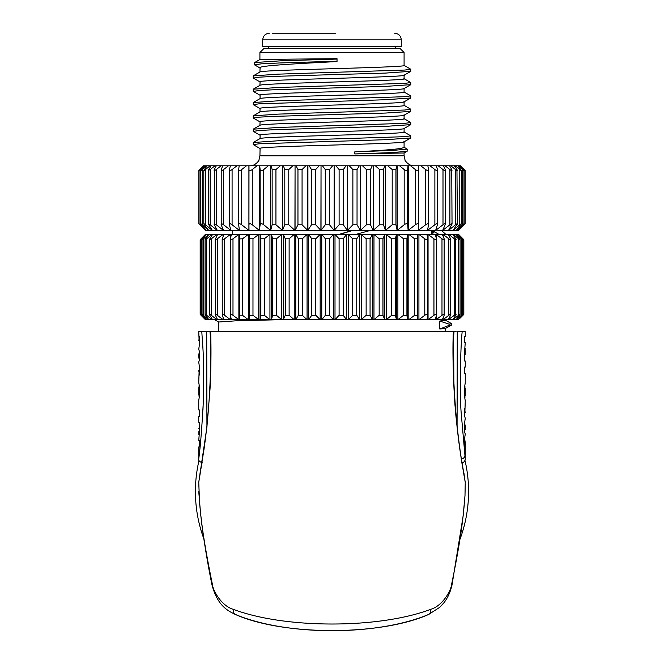 <?xml version="1.0" encoding="UTF-8"?>
<svg xmlns="http://www.w3.org/2000/svg" width="664" height="664" viewBox="0 0 664 664"><rect width="100%" height="100%" fill="white"/><g stroke="black" fill="none" stroke-linecap="round" stroke-linejoin="round"><path stroke-width="1" d="M249 230.408L248.942 224.772C249.199 223.403 250.311 223.403 252.27 224.772L259.333 230.408L248.9 230.408L241.679 224.772C239.704 223.403 238.691 223.403 238.642 224.772L239.463 230.408L248.9 230.408L248.9 165.784L207.226 165.784L204.329 169.561L203.806 170.482L203.806 223.843L204.329 224.772C203.392 223.403 203.773 223.403 205.5 224.772L212.289 230.408L205.417 230.408L199.798 224.772C198.461 223.403 198.511 223.403 199.947 224.772M347.363 165.784L347.496 230.408L352.874 224.772L357.041 224.772L360.411 230.408L347.363 230.408L347.363 165.784L335.884 165.784L339.113 169.561L343.329 169.561L343.329 224.772L347.363 230.408L334.274 230.408L334.274 165.784L321.036 165.784L321.036 230.408L334.141 230.408L329.502 224.772L325.277 224.772L321.036 230.408L307.913 230.408L307.913 165.784L295.057 165.784L295.057 230.408L307.781 230.408L302.07 224.772L297.962 224.772L295.057 230.408L282.598 230.408L282.598 165.784L270.688 165.784L270.688 230.408L282.474 230.408L275.942 224.772L272.14 224.772L270.688 230.408L259.45 230.408L259.45 165.784L248.9 165.784M343.329 224.772L339.113 224.772L334.141 230.408L334.141 165.784M360.411 165.784L360.411 230.408L366.412 224.772L370.471 224.772L373.151 230.408L360.544 230.408L360.544 165.784L347.496 165.784M373.151 165.784L373.151 230.408L379.567 224.772L383.485 224.772L385.435 230.408L373.276 230.408L373.276 165.784L360.544 165.784M385.435 165.784L385.435 230.408L392.2 224.772L395.935 224.772L397.138 230.408L385.56 230.408L385.56 165.784L373.276 165.784M397.138 165.784L397.138 230.408L404.177 224.772C406.119 223.403 407.289 223.403 407.679 224.772L408.128 230.408L397.255 230.408L397.255 165.784L385.56 165.784M418.602 224.772C418.411 223.403 417.332 223.403 415.357 224.772L415.357 169.561C417.332 170.922 418.411 170.922 418.602 169.561L418.278 230.408L408.236 230.408L408.236 165.784L397.255 165.784M415.357 224.772L408.128 230.408L408.128 165.784M428.57 224.772C428.587 223.403 427.608 223.403 425.632 224.772L425.632 169.561C427.608 170.922 428.587 170.922 428.57 169.561L428.57 224.772L427.491 230.408L418.378 230.408L418.378 228.657M425.632 224.772L418.278 230.408M437.485 224.772C437.709 223.403 436.837 223.403 434.879 224.772L434.879 169.561C436.837 170.922 437.709 170.922 437.485 169.561L437.568 224.299L435.65 230.408L427.583 230.408L427.583 229.943M434.879 224.772L427.491 230.408M445.237 224.772C445.668 223.403 444.921 223.403 442.996 224.772L442.996 169.561C444.921 170.922 445.668 170.922 445.237 169.561L445.403 224.142L442.68 230.408L435.733 230.167M442.996 224.772L435.65 230.408M451.752 224.772C452.383 223.403 451.761 223.403 449.901 224.772L449.901 169.561C451.761 170.922 452.383 170.922 451.752 169.561L452.035 224.009L448.499 230.408L442.747 230.267M449.901 224.772L442.68 230.408M460.791 224.772C461.795 223.403 461.455 223.403 459.77 224.772L459.77 169.561C461.455 170.922 461.795 170.922 460.791 169.561L461.372 170.507L461.372 223.826L456.251 230.408L448.549 230.317M459.77 224.772L453.072 230.408L457.371 223.901L456.956 169.561C457.778 170.922 457.297 170.922 455.512 169.561L450.864 165.784L408.236 165.784M456.956 224.772C457.778 223.403 457.297 223.403 455.512 224.772L448.499 230.408M461.248 227.744L458.583 230.408L456.276 230.408L462.625 224.772L462.625 169.561L458.392 165.784L450.864 165.784M461.198 227.802L464.202 224.772C465.539 223.403 465.489 223.403 464.053 224.772L458.11 230.408L463.215 224.772C464.393 223.403 464.194 223.403 462.625 224.772C464.194 223.403 464.393 223.403 463.215 224.772M464.202 224.772C465.539 223.403 465.489 223.403 464.053 224.772L464.053 169.561L460.086 165.784L458.392 165.784M204.329 224.772L208.67 230.408L202.171 224.772C200.561 223.403 200.312 223.403 201.433 224.772L206.363 230.408M207.226 165.784L204.719 165.784L201.433 169.561C200.312 170.922 200.561 170.922 202.171 169.561L202.171 224.772C200.561 223.403 200.312 223.403 201.433 224.772M210.214 224.772L217.244 230.408L212.331 230.408L208.264 223.934L210.214 224.772L210.214 169.561L208.264 170.399L208.264 223.934M216.265 224.772L223.461 230.408L217.302 230.408L214.273 224.772C213.717 223.403 214.372 223.403 216.265 224.772L216.265 169.561C214.372 170.922 213.717 170.922 214.273 169.561L216.298 165.784M214.273 169.561L214.273 224.772M223.577 224.772L230.864 230.408L223.527 230.408L221.212 224.772C220.855 223.403 221.643 223.403 223.577 224.772L223.577 169.561C221.643 170.922 220.855 170.922 221.212 169.561L222.755 165.784M221.212 169.561L221.212 224.772M232.085 224.772L239.372 230.408L230.947 230.408L229.362 224.772C229.213 223.403 230.117 223.403 232.085 224.772L232.085 169.561C230.117 170.922 229.213 170.922 229.362 169.561L230.416 165.784M229.362 169.561L229.362 224.772M239.189 165.784L238.625 169.785L238.642 224.772M270.688 165.784L270.572 230.408L263.732 224.772C261.807 223.403 260.612 223.403 260.147 224.772L259.333 230.408L259.333 165.784M295.057 165.784L294.924 230.408L288.774 224.772L284.798 224.772L282.474 230.408L282.474 165.784M321.036 165.784L320.903 230.408L315.69 224.772L311.507 224.772L307.781 230.408L307.781 165.784M239.463 230.408L239.372 229.786M205.45 234.409L201.209 238.799C199.864 240.053 199.822 240.053 201.043 238.799L205.425 234.409L458.583 234.409L460.194 236.011M355.813 234.409L370.379 230.408M431.915 230.408L438.995 234.409M431.6 232.45L433.924 232.898M433.849 232.657L433.683 232.981C434.513 232.923 433.409 232.068 430.363 230.408M433.708 234.409L431.6 233.438M352.244 230.408L338.964 234.409M441.369 230.408L445.868 234.409M339.611 234.409L352.899 230.408M436.148 316.413L436.148 319.683L428.056 319.683L433.941 315.292C435.816 314.039 436.655 314.039 436.455 315.292L436.455 238.799C436.655 240.053 435.816 240.053 433.941 238.799L428.056 234.409L428.056 319.683L418.918 319.683L424.786 315.292C426.686 314.039 427.624 314.039 427.624 315.292L427.624 238.799C427.624 240.053 426.686 240.053 424.786 238.799L418.918 234.409L418.918 319.683L417.747 319.683L417.747 234.409L417.747 238.799L414.618 238.799L408.816 234.409L408.816 319.683L407.538 319.683L407.538 234.409L406.924 238.799L403.538 238.799L397.877 234.409L397.877 319.683L396.508 319.683L396.508 234.409L395.287 238.799L391.685 238.799L386.224 234.409L386.224 319.683L384.771 319.683L384.771 234.409L382.954 238.799L379.169 238.799L373.965 234.409L373.965 319.683L372.454 319.683L372.454 234.409L370.064 238.799L366.138 238.799L361.249 234.409L361.249 319.683L359.697 319.683L359.697 234.409L356.751 238.799L352.733 238.799L348.218 234.409L348.218 319.683L346.633 319.683L346.633 234.409L343.172 238.799L339.096 238.799L335.005 234.409L335.005 319.683L321.766 319.683L321.766 234.409L325.393 238.799L329.468 238.799L333.411 234.409L333.411 319.683L329.468 315.292L325.393 315.292L321.766 319.683L320.172 319.683L320.172 234.409L315.798 238.799L315.798 315.292L320.172 319.683L307.067 319.683L307.067 234.409L302.294 238.799L302.294 315.292L307.067 319.683L294.227 319.683L294.227 234.409L289.122 238.799L289.122 315.292L294.227 319.683L281.802 319.683L281.802 234.409L276.423 238.799L276.423 315.292L281.802 319.683L269.933 319.683L269.933 234.409L264.33 238.799L264.33 315.292L269.933 319.683L258.744 319.683L258.744 234.409L252.976 238.799L252.976 315.292L258.744 319.683L248.353 319.683L248.353 234.409L242.493 238.799L242.493 315.292L248.353 319.683L238.874 319.683L238.874 234.409L232.989 238.799L232.989 315.292L238.874 319.683L230.425 319.683L230.425 315.558M311.748 238.799L311.748 315.292L308.627 319.683L308.627 234.409L311.748 238.799L315.798 238.799M298.335 238.799L298.335 315.292L295.754 319.683L295.754 234.409L298.335 238.799L302.294 238.799M285.288 238.799L285.288 315.292L283.271 319.683L283.271 234.409L285.288 238.799L289.122 238.799M272.755 238.799L272.755 315.292L271.327 319.683L271.327 234.409L272.755 238.799L276.423 238.799M260.869 238.799L260.869 315.292L260.047 319.683L260.047 234.409L260.869 238.799L264.33 238.799M249.764 238.799L249.556 319.683L249.556 234.409L249.764 238.799L252.976 238.799M239.97 234.409L239.546 238.932L242.493 238.799M231.387 234.409L230.325 239.123L230.367 315.292C230.292 314.039 231.172 314.039 232.989 315.292M230.367 238.799C230.292 240.053 231.172 240.053 232.989 238.799M223.909 234.409L222.183 239.289L222.282 315.292C222.017 314.039 222.78 314.039 224.565 315.292L230.425 319.683L223.087 319.683L223.087 317.475M222.282 238.799C222.017 240.053 222.78 240.053 224.565 238.799L230.425 234.409L230.425 238.534M217.618 234.409L215.211 239.43L215.41 315.292C214.945 314.039 215.584 314.039 217.327 315.292L223.087 319.683L216.937 319.683L216.937 318.355M215.41 238.799C214.945 240.053 215.584 240.053 217.327 238.799L223.087 234.409L223.087 236.616M212.571 234.409L209.492 239.546L209.807 315.292C209.16 314.039 209.666 314.039 211.335 315.292L216.937 319.683L212.057 319.683L212.057 318.869M209.807 238.799C209.16 240.053 209.666 240.053 211.335 238.799L216.937 234.409L216.937 235.737M208.836 234.409L205.093 239.638L205.093 314.454L205.549 315.292C204.711 314.039 205.085 314.039 206.67 315.292L212.057 319.683L208.479 319.683L208.479 319.21M205.549 238.799C204.711 240.053 205.085 240.053 206.67 238.799L212.057 234.409L212.057 235.222M206.454 234.409L202.669 238.799C201.665 240.053 201.897 240.053 203.383 238.799L208.479 234.882M202.669 238.799C201.665 240.053 201.897 240.053 203.383 238.799L203.383 315.292L208.479 319.683L206.263 319.459M458.168 234.558L462.816 238.799C464.136 240.053 464.177 240.053 462.957 238.799L460.16 235.977M442.324 319.683L436.148 319.683L441.983 315.292C443.809 314.039 444.531 314.039 444.15 315.292L442.324 319.683L443.096 319.683L448.814 315.292C450.574 314.039 451.171 314.039 450.607 315.292L448.208 319.683L454.367 315.292C456.043 314.039 456.508 314.039 455.761 315.292L452.823 319.683L458.583 315.292C460.152 314.039 460.484 314.039 459.571 315.292L456.102 319.683L461.405 315.292C462.858 314.039 463.049 314.039 461.97 315.292L458.036 319.683L462.816 315.292L462.816 238.799C464.136 240.053 464.177 240.053 462.957 238.799M456.409 234.79L461.405 238.799C462.858 240.053 463.049 240.053 461.97 238.799L458.036 234.409M461.97 315.292C463.049 314.039 462.858 314.039 461.405 315.292L461.405 238.799C462.858 240.053 463.049 240.053 461.97 238.799M453.288 235.097L453.288 234.409L458.583 238.799C460.152 240.053 460.484 240.053 459.571 238.799L456.102 234.409M459.571 315.292L460.077 314.429L460.077 239.654L459.571 238.799M448.831 235.537L448.831 234.409L454.367 238.799C456.043 240.053 456.508 240.053 455.761 238.799L452.823 234.409M455.761 315.292L455.761 238.799M443.096 236.259L443.096 234.409L448.814 238.799C450.574 240.053 451.171 240.053 450.607 238.799L448.208 234.409M450.607 315.292L450.607 238.799M436.148 237.679L436.148 234.409L441.983 238.799C443.809 240.053 444.531 240.053 444.15 238.799L442.324 234.409M444.15 315.292L444.15 238.799M436.455 238.799L435.235 234.409M427.624 238.799L427.01 234.409M201.043 315.109L201.043 315.292C199.822 314.039 199.864 314.039 201.184 315.292C200.038 314.039 200.138 314.039 201.499 315.292L206.263 319.683L205.45 319.683L201.209 315.292C200.038 314.039 200.138 314.039 201.499 315.292L201.499 238.799C200.138 240.044 200.038 240.044 201.209 238.799C200.038 240.044 200.138 240.044 201.499 238.799L206.263 234.624M448.208 319.683L443.096 319.683L443.096 317.832M452.823 319.683L448.831 319.683L448.831 318.554M456.102 319.683L453.288 319.683L453.288 318.994M458.036 319.683L456.409 319.301M460.194 318.081L458.168 319.533M205.45 319.683L203.806 318.081M343.172 315.292L346.633 319.683L335.005 319.683L339.096 315.292L343.172 315.292L343.172 238.799M462.957 315.292C464.177 314.039 464.136 314.039 462.816 315.292C464.136 314.039 464.177 314.039 462.957 315.292L460.16 318.114M436.455 315.292L435.235 319.683M427.624 315.292L427.01 319.683M417.747 315.292L417.747 319.683L408.816 319.683L414.618 315.292L417.747 315.292M406.924 315.292L407.538 319.683L397.877 319.683L403.538 315.292L406.924 315.292L406.924 238.799M395.287 315.292L396.508 319.683L386.224 319.683L391.685 315.292L395.287 315.292L395.287 238.799M382.954 315.292L384.771 319.683L373.965 319.683L379.169 315.292L382.954 315.292L382.954 238.799M370.064 315.292L372.454 319.683L361.249 319.683L366.138 315.292L370.064 315.292L370.064 238.799M356.751 315.292L359.697 319.683L348.218 319.683L352.733 315.292L356.751 315.292L356.751 238.799M311.748 315.292L315.798 315.292M298.335 315.292L302.294 315.292M285.288 315.292L289.122 315.292M272.755 315.292L276.423 315.292M260.869 315.292L264.33 315.292M249.764 315.292L252.976 315.292M239.97 319.683L239.546 315.151L242.493 315.292M231.387 319.683L230.367 315.292M223.909 319.683L222.282 315.292M217.618 319.683L215.41 315.292M212.571 319.683L209.807 315.292M208.836 319.683L205.549 315.292M202.669 315.292C201.665 314.039 201.897 314.039 203.383 315.292C201.897 314.039 201.665 314.039 202.669 315.292L206.454 319.683M201.043 315.292L205.425 319.683M218.738 331.676L218.738 322.015L235.371 320.853L280.582 319.683M451.478 323.575L451.586 325.028L449.096 325.401L439.717 328.979C446.117 328.713 446.972 328.456 442.282 328.19M451.561 325.028L445.204 328.555L445.262 331.676M439.717 328.979L439.717 321.052L449.096 324.132L451.644 323.692M445.262 319.683L445.262 320.172L439.717 321.052M449.096 325.401L449.096 324.132M464.775 415.813L465.248 400.824L464.368 395.395L464.368 388.34L465.248 382.912L465.248 373.317L464.368 373.317L464.368 367.076L465.248 367.076L465.248 361L464.368 361L464.368 354.468L465.248 342.566L464.368 342.566L464.368 336.324L465.248 336.324L465.248 331.676L461.663 331.676M460.758 331.676L459.671 331.676M458.475 331.676L462.177 331.676C460.343 347.977 459.629 396.076 461.231 413.431L465.248 458.932C465.007 461.339 463.671 462.675 461.248 462.924M210.413 331.676L456.168 331.676M465.066 481.284L462.094 462.8L464.667 479.126C465.414 483.151 465.414 483.143 464.659 479.101L461.422 459.886C459.305 445.677 458.276 438.779 456.243 418.818C454.101 400.807 452.093 355.713 453.354 331.676L453.529 331.676M198.992 480.703L206.894 427.234L209.998 389.328C210.862 376.065 211.343 349.571 210.646 331.676L198.752 331.676L199.258 343.96M455.222 331.676L454.475 331.676M454.018 331.676L453.387 339.644M463.09 516.393L464.219 505.238C462.833 517.447 462.011 533.524 451.703 583.905C451.097 591.143 442.016 606.207 430.645 609.353C378.995 628.908 285.005 628.899 233.346 609.344C221.983 606.199 212.903 591.143 212.297 583.905C201.292 529.938 200.918 514.658 199.565 502.822L200.744 514.957M199.424 478.213L201.906 462.791L199.424 478.221M201.897 462.833L201.209 466.136M200.13 472.527L199.407 478.404M464.485 477.798A2.664 2.316 174.2 0 1 464.576 478.229L463.962 473.141M462.7 465.663L462.102 462.833M198.752 388.656L198.752 393.959L198.793 387.552L199.532 387.552M198.752 393.951L198.793 395.08L199.59 395.08M464.468 395.727L465.207 395.727L465.248 394.623L465.007 392.001L464.368 392.001M464.41 388.199L465.207 388.199L465.007 392.001M465.157 348.625L465.124 354.759L464.368 354.759M465.248 351.505L465.124 354.759M464.916 386.249L464.949 388.199M464.949 395.727L464.924 397.52M465.248 412.634L464.368 408.294L464.368 414.867L465.248 418.395L464.368 424.271L464.368 430.969L465.248 434.057L464.368 440.107L464.368 446.955L465.248 442.614L465.248 458.932M464.717 423.566L465.248 426.147L465.032 427.79L464.368 427.79M464.734 431.7L465.032 427.79M464.742 439.319L465.248 442.614M203.375 359.465L203.392 360.012M203.566 366.412L203.591 367.399M203.657 371.209L203.69 374.214M203.715 379.991L203.707 382.381M203.657 387.959L203.607 390.963M203.508 395.246L203.483 396.283M203.142 405.795L202.952 409.962M202.603 416.203L202.47 418.395M200.055 446.955L199.665 450.64M199.407 453.039L199.092 455.869M198.885 457.728L198.81 458.384C197.889 462.584 200.42 455.039 203.267 402.757C204.587 356.369 202.279 342.25 201.823 331.676M198.752 431.774L198.843 434.646M202.752 462.924C199.573 461.887 198.245 460.559 198.752 458.932L198.752 446.955L199.632 446.955L199.632 440.713L198.752 440.713L199.632 428.811L199.632 422.279L198.752 422.279L198.752 416.203L199.632 416.203L199.632 409.962L198.752 409.962L198.752 400.367L199.632 394.939L199.632 387.884L198.752 382.456L199.225 367.466M199.051 395.08L199.084 397.031M199.067 385.684L199.051 387.552M198.752 362.154L199.632 368.412L199.632 374.986L198.752 370.645M199.266 351.58L198.752 357.132L199.283 359.714M198.752 362.146L199.632 359.008L199.632 352.302L198.752 349.222L199.632 343.172L199.632 336.324L198.752 340.665M198.876 428.521L199.632 428.521M198.992 391.279L199.632 391.279M198.968 355.489L199.632 355.489M457.264 331.676L457.081 425.309M206.927 425.226L206.703 331.676M210.231 334.681L209.982 331.676M209.982 331.709L210.123 333.378M453.595 331.701L453.861 381.634C455.164 409.389 457.695 435.343 461.463 459.488L465.248 482.247L464.999 495.56L463.148 515.92L452.035 584.826A4.324 1.56 -167 0 0 452.059 584.752C450.391 592.205 447.561 598.339 443.577 603.169L439.759 607.303L428.612 614.474A5.511 3.876 -110 0 1 428.305 614.573C376.812 636.062 287.18 636.062 235.695 614.573A5.519 3.884 -70 0 1 235.388 614.474C226.001 610.125 217.145 604.223 211.94 584.743A4.333 1.569 -13 0 0 211.965 584.826C201.35 530.212 200.877 514.816 199.565 502.897L198.752 482.247L204.064 448.914C208.371 418.411 210.604 386.448 210.745 353.032L210.405 331.701M198.752 491.576L200.437 512.06C203.01 535.367 206.844 559.594 211.94 584.743A4.333 1.569 -13 0 1 212.297 583.905M235.371 614.466A5.519 3.884 -70 0 1 233.346 609.344M428.629 614.466A5.511 3.876 -110 0 0 430.645 609.353M463.148 515.92L452.059 584.743A4.324 1.56 -167 0 0 451.703 583.905M460.135 538.853A136.577 136.577 0 0 0 464.974 460.393M199.026 460.393A136.577 136.577 0 0 0 203.865 538.861M206.346 230.408L200.262 224.772C198.785 223.403 198.685 223.403 199.972 224.772L202.752 227.744M199.972 224.772C198.685 223.403 198.785 223.403 200.262 224.772L200.262 169.561C198.785 170.922 198.685 170.922 199.972 169.561L203.616 165.784L204.321 165.784L200.262 169.561C198.785 170.922 198.685 170.922 199.972 169.561M203.616 165.784L199.798 169.561C198.461 170.922 198.511 170.922 199.947 169.561M464.202 169.561C465.539 170.922 465.489 170.922 464.053 169.561C465.489 170.922 465.539 170.922 464.202 169.561L460.086 165.784M335.884 165.784L334.274 165.784M320.903 165.784L307.913 165.784M294.924 165.784L282.598 165.784M270.572 165.784L259.45 165.784M403.911 65.263C415.025 67.471 261.467 69.728 260.089 71.928L259.948 72.011M259.914 72.027L260.089 67.504C261.848 65.52 298.858 63.536 337.03 61.569L337.03 58.698L260.089 59.42L254.436 62.665M403.911 78.584C415.174 80.792 261.633 83.05 260.089 85.249L259.939 85.341M259.914 85.357L260.089 81.655C261.467 79.456 415.025 77.198 403.911 74.99M403.911 91.914C415.315 94.114 261.807 96.371 260.089 98.579L260.089 94.977C261.633 92.777 415.174 90.52 403.911 88.312M259.914 59.453L259.914 52.522L404.086 52.522L404.086 65.412M403.911 131.887C415.282 134.095 262.595 136.311 260.089 138.552L260.089 134.95C262.346 132.725 415.373 130.493 403.911 128.293M403.911 118.565C415.373 120.765 262.346 122.998 260.089 125.222L259.939 125.313M259.914 125.33L260.089 121.628C262.089 119.412 415.465 117.163 403.911 114.963M403.911 105.236C415.465 107.435 262.089 109.684 260.089 111.901L259.948 111.984M259.914 112L260.089 108.298C261.807 106.099 415.315 103.841 403.911 101.642M403.82 147.109L407.198 149.093L407.115 151.309L404.077 153.035L404.086 155.791L259.914 155.791L260.089 148.279C262.595 146.038 415.282 143.814 403.911 141.615M410.75 71.33L385.635 73.073L275.577 76.352L259.018 77.173L253.341 78.095M410.75 84.66L385.585 86.403L275.552 89.681L259.01 90.503L253.341 91.424M410.75 97.981L385.568 99.725L259.01 103.825L253.25 104.646L260.022 108.556M410.667 98.073L404.044 101.858M410.676 84.743L404.027 88.553M410.676 124.716L404.019 128.525M403.911 147.167C404.16 148.719 387.793 150.272 354.808 151.815L354.808 153.932L403.911 152.986M410.667 138.046L404.036 141.839M337.071 61.188L279.735 62.964L261.135 63.852L254.594 64.881M337.071 59.079L281.088 60.806L254.519 62.532M403.994 65.313L410.75 69.222L404.882 70.044L278.199 74.144L253.25 75.887M403.994 78.642L410.75 82.552L404.874 83.365L278.199 87.474L253.25 89.208M403.994 91.964L410.75 95.873L404.874 96.695L278.224 100.795L253.25 102.538M403.994 105.285L410.75 109.195L404.882 110.017L278.199 114.117L253.25 115.86M403.994 118.615L410.75 122.525L404.874 123.346L278.199 127.447L253.25 129.181M403.994 131.937L410.75 135.846L404.874 136.668L278.216 140.768L253.25 142.511M410.75 109.195L410.659 111.403L385.643 113.046L275.585 116.333L259.018 117.154L253.341 118.067M410.75 124.633L385.593 126.376L275.56 129.654L259.01 130.476L253.341 131.397M410.75 137.963L385.568 139.697L259.01 143.797L253.25 144.619L260.022 148.537M407.115 151.309L391.42 152.62L354.808 153.932M407.198 149.093L392.507 150.454L354.808 151.815M259.914 52.522L263.907 48.522L400.093 48.522L404.086 52.522M401.288 39.865L401.288 46.521L262.712 46.521L262.712 39.865L401.288 39.865C400.898 35.814 398.674 33.598 394.623 33.2M272.29 33.2L335.685 33.2M201.433 169.561C200.312 170.922 200.561 170.922 202.171 169.561L206.487 165.784M204.329 169.561C203.392 170.922 203.773 170.922 205.5 169.561L210.023 165.784M208.264 170.399L211.102 165.784M214.904 165.784L210.214 169.561M221.062 165.784L216.265 169.561M228.433 165.784L223.577 169.561M236.948 165.784L232.085 169.561M238.642 169.561C238.691 170.922 239.704 170.922 241.679 169.561L246.493 165.784M248.942 224.772L248.983 165.784M248.942 169.561C249.199 170.922 250.311 170.922 252.27 169.561L256.985 165.784M260.147 224.772L260.147 169.561L259.682 165.784M260.147 169.561C260.612 170.922 261.807 170.922 263.732 169.561L268.298 165.784M272.14 224.772L272.14 169.561L271.178 165.784M272.14 169.561L275.942 169.561L280.299 165.784M284.798 224.772L284.798 169.561L283.329 165.784M284.798 169.561L288.774 169.561L292.874 165.784M297.962 224.772L297.962 169.561L296.028 165.784M297.962 169.561L302.07 169.561L305.88 165.784M311.507 224.772L311.507 169.561L309.109 165.784M311.507 169.561L315.69 169.561L319.168 165.784M325.277 224.772L325.277 169.561L322.447 165.784M325.277 169.561L329.502 169.561L332.598 165.784M346.019 165.784L343.329 169.561M352.874 224.772L352.874 169.561L349.289 165.784M352.874 169.561L357.041 169.561L359.29 165.784M366.412 224.772L366.412 169.561L362.494 165.784M366.412 169.561L370.471 169.561L372.255 165.784M379.567 224.772L379.567 169.561L375.368 165.784M379.567 169.561L383.485 169.561L384.788 165.784M392.2 224.772L392.2 169.561L387.768 165.784M392.2 169.561L395.935 169.561L396.74 165.784M404.177 224.772L404.177 169.561L399.562 165.784M404.177 169.561C406.119 170.922 407.289 170.922 407.679 169.561L407.978 165.784M415.357 169.561L410.609 165.784M418.386 165.784L418.602 169.561M425.632 169.561L420.793 165.784M427.848 165.784L428.57 169.561M434.879 169.561L430.015 165.784M436.265 165.784L437.485 169.561M442.996 169.561L438.149 165.784M443.535 165.784L445.237 169.561M449.901 169.561L445.129 165.784M449.578 165.784L451.752 169.561M454.342 165.784L456.956 169.561M459.77 169.561L455.305 165.784M457.762 165.784L460.791 169.561M462.625 169.561C464.194 170.922 464.393 170.922 463.215 169.561C464.393 170.922 464.194 170.922 462.625 169.561M459.803 165.784L463.215 169.561M329.468 238.799L329.468 315.292M464.891 455.711A4.001 3.295 173.8 0 1 461.389 458.982M464.659 479.101A2.664 2.349 -10.2 0 0 464.626 478.595M461.422 459.886A2.664 1.394 -8.6 0 0 461.463 459.463M199.424 478.229A2.664 2.307 5.8 0 1 199.515 477.798M458.583 238.799L458.583 315.292M454.367 238.799L454.367 315.292M448.814 238.799L448.814 315.292M441.983 238.799L441.983 315.292M433.941 238.799L433.941 315.292M424.786 238.799L424.786 315.292M427.624 239.181L427.624 314.91M414.618 238.799L414.618 315.292M403.538 238.799L403.538 315.292M391.685 238.799L391.685 315.292M379.169 238.799L379.169 315.292M366.138 238.799L366.138 315.292M352.733 238.799L352.733 315.292M339.096 238.799L339.096 315.292M325.393 238.799L325.393 315.292M239.555 239.065L239.555 315.026M224.565 238.799L224.565 315.292M217.327 238.799L217.327 315.292M211.335 238.799L211.335 315.292M206.67 238.799L206.67 315.292M205.5 224.772L205.5 169.561M241.679 224.772L241.679 169.561M238.642 224.341L238.642 169.992M252.27 224.772L252.27 169.561M263.732 224.772L263.732 169.561M275.942 224.772L275.942 169.561M288.774 224.772L288.774 169.561M302.07 224.772L302.07 169.561M315.69 224.772L315.69 169.561M329.502 224.772L329.502 169.561M339.113 169.561L339.113 224.772M357.041 224.772L357.041 169.561M370.471 224.772L370.471 169.561M383.485 224.772L383.485 169.561M395.935 224.772L395.935 169.561M407.679 224.772L407.679 169.561M418.602 224.598L418.602 169.735M455.512 224.772L455.512 169.561M431.6 231.064L431.6 234.409M232.4 230.408L232.4 234.409M205.417 234.409L203.806 236.011M214.53 319.683L218.738 322.015M451.561 323.625L445.121 320.048M465.248 389.32L465.248 394.623M465.248 426.147L465.248 429.317M198.752 353.953L198.752 357.132M200.628 514.061L200.91 516.393M428.612 614.474C380.572 635.921 283.428 635.921 235.388 614.474M463.837 314.354L463.837 239.737M462.659 314.379L462.659 239.712M239.546 315.151L239.546 238.932M202.047 314.396L202.047 239.696M200.163 314.354L200.163 239.737M200.395 314.363L200.395 239.729M199.067 170.582L199.067 223.751M259.914 155.791L258.96 160.041C259.773 159.484 255.491 166.232 249.921 165.784M410.684 71.421L403.994 75.248M253.316 78.078L260.014 81.913M253.333 91.408L260.014 95.234M404.086 78.734L404.086 75.19M404.086 105.385L404.086 101.841M404.086 92.064L404.086 88.519M404.086 132.036L404.086 128.492M404.086 118.707L404.086 115.171M404.086 147.416L404.086 141.814M254.528 64.848L260.222 68.11M254.436 62.632L254.436 64.748M410.742 69.222L410.742 71.33M253.258 75.887L253.258 77.995M410.742 82.552L410.742 84.66M253.266 89.208L253.266 91.325M410.734 95.873L410.734 97.981M253.274 102.538L253.274 104.646M253.258 115.86L253.258 117.968M410.742 122.525L410.742 124.633M253.266 129.181L253.266 131.298M410.734 135.846L410.734 137.963M253.274 142.511L253.274 144.619M410.684 111.394L403.994 115.221M253.316 118.059L260.014 121.885M253.324 131.381L260.014 135.207M260.006 111.95L253.324 115.777M260.006 125.28L253.333 129.098M260.006 138.602L253.341 142.42M260.006 71.978L253.324 75.796M260.006 85.299L253.333 89.125M260.006 98.629L253.341 102.447M395.296 48.522L395.296 46.521M268.704 48.522L268.704 46.521M262.712 39.865C263.102 35.814 265.326 33.598 269.377 33.2M404.086 155.791L405.04 160.041C404.227 159.484 408.509 166.232 414.079 165.784M460.442 165.784L461.189 166.523M203.557 165.784L202.81 166.523M200.735 170.548L200.735 223.785M463.978 170.565L463.978 223.768M465.165 170.582L465.165 223.743M198.835 170.582L198.835 223.743"/></g></svg>
